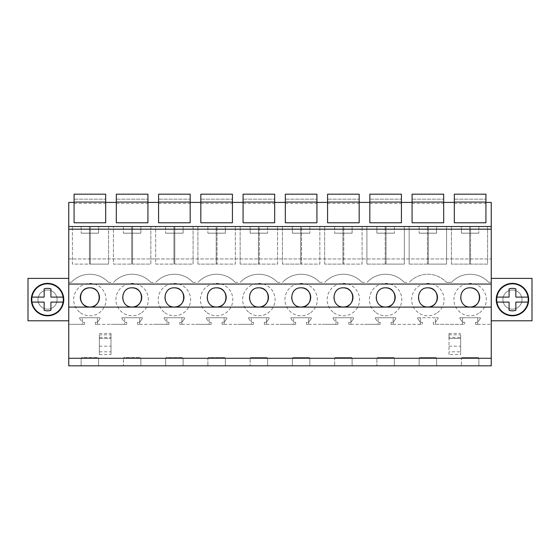 <?xml version="1.0" encoding="UTF-8"?>
<svg xmlns="http://www.w3.org/2000/svg" width="560" height="560" viewBox="0 0 560 560"><rect width="100%" height="100%" fill="white"/><g stroke="black" fill="none" stroke-linecap="round" stroke-linejoin="round"><path stroke-width="0.42" stroke-dasharray="2.8 2.1" d="M74.074 202.405L74.074 222.782L105.679 222.782L105.679 202.405L105.679 222.782L74.074 222.782L74.074 202.405L68.754 202.405L68.754 365.827L491.246 365.827L491.246 202.405L485.926 202.405L485.926 222.782L454.321 222.782L454.321 194.173L454.321 199.164L454.321 194.173L485.926 194.173L485.926 222.782L485.926 202.405M68.754 320.803L68.754 278.383L68.754 320.803L28 320.803L28 278.383L68.754 278.383M81.144 358.344L81.144 365.827L81.144 358.344L68.754 358.344L81.557 358.344L81.557 357.511L98.196 357.511L98.196 358.344L123.809 358.344L123.809 357.511L140.441 357.511L140.441 358.344L166.061 358.344L166.061 357.511L182.693 357.511L182.693 358.344L208.306 358.344L208.306 357.511L224.945 357.511L224.945 358.344L250.558 358.344L250.558 357.511L267.19 357.511L267.19 358.344L292.81 358.344L292.81 357.511L309.442 357.511L309.442 358.344L335.055 358.344L335.055 357.511L351.694 357.511L351.694 358.344L377.307 358.344L377.307 357.511L393.939 357.511L393.939 358.344L419.559 358.344L419.559 357.511L436.191 357.511L436.191 358.344L461.804 358.344L461.804 357.511L478.443 357.511L478.443 358.344L491.246 358.344L461.391 358.344L461.391 365.827L461.391 358.344L419.139 358.344L419.139 365.827L419.139 358.344L376.894 358.344L376.894 365.827L376.894 358.344L334.642 358.344L334.642 365.827L334.642 358.344L292.39 358.344L292.39 365.827L292.39 358.344L250.145 358.344L250.145 365.827L250.145 358.344L207.893 358.344L207.893 365.827L207.893 358.344L165.641 358.344L165.641 365.827L165.641 358.344L123.396 358.344L123.396 365.827L123.396 358.344L81.144 358.344M68.754 226.52L491.246 226.52M98.609 226.52L81.144 226.52L98.609 226.52L98.609 233.177L81.144 233.177L98.609 233.177L98.609 226.52M225.358 226.52L207.893 226.52L225.358 226.52L225.358 233.177L207.893 233.177L225.358 233.177L225.358 226.52M250.145 226.52L267.61 226.52L250.145 226.52L250.145 233.177L267.61 233.177L250.145 233.177L250.145 226.52M140.861 226.52L123.396 226.52L140.861 226.52L140.861 233.177L123.396 233.177L140.861 233.177L140.861 226.52M183.106 226.52L165.641 226.52L183.106 226.52L183.106 233.177L165.641 233.177L183.106 233.177L183.106 226.52M376.894 226.52L394.359 226.52L376.894 226.52L376.894 233.177L394.359 233.177L376.894 233.177L376.894 226.52M436.604 226.52L419.139 226.52L436.604 226.52L436.604 233.177L419.139 233.177L436.604 233.177L436.604 226.52M292.39 226.52L309.855 226.52L292.39 226.52L292.39 233.177L309.855 233.177L292.39 233.177L292.39 226.52M352.107 226.52L334.642 226.52L352.107 226.52L352.107 233.177L334.642 233.177L352.107 233.177L352.107 226.52M461.391 226.52L478.856 226.52L461.391 226.52L461.391 233.177L478.856 233.177L461.391 233.177L461.391 226.52M105.679 202.405L116.326 202.405L116.326 222.782L116.326 202.405M147.931 202.405L147.931 222.782L116.326 222.782L116.326 194.173L116.326 199.164L116.326 194.173L147.931 194.173L147.931 222.782L147.931 202.405L158.571 202.405L158.571 222.782L158.571 202.405M190.176 202.405L190.176 222.782L158.571 222.782L158.571 194.173L158.571 199.164L158.571 194.173L190.176 194.173L190.176 222.782L190.176 202.405L200.823 202.405L200.823 222.782L200.823 202.405M232.428 202.405L232.428 222.782L200.823 222.782L200.823 194.173L200.823 199.164L200.823 194.173L232.428 194.173L232.428 222.782L232.428 202.405L243.075 202.405L243.075 222.782L243.075 202.405M274.68 202.405L274.68 222.782L243.075 222.782L243.075 194.173L243.075 199.164L243.075 194.173L274.68 194.173L274.68 222.782L274.68 202.405L285.32 202.405L285.32 222.782L285.32 202.405M316.925 202.405L316.925 222.782L285.32 222.782L285.32 194.173L285.32 199.164L285.32 194.173L316.925 194.173L316.925 222.782L316.925 202.405L327.572 202.405L327.572 222.782L327.572 202.405M359.177 202.405L359.177 222.782L327.572 222.782L327.572 194.173L327.572 199.164L327.572 194.173L359.177 194.173L359.177 222.782L359.177 202.405L369.824 202.405L369.824 222.782L369.824 202.405M401.429 202.405L401.429 222.782L369.824 222.782L369.824 194.173L369.824 199.164L369.824 194.173L401.429 194.173L401.429 222.782L401.429 202.405L412.069 202.405L412.069 222.782L412.069 202.405M443.674 202.405L443.674 222.782L412.069 222.782L412.069 194.173L412.069 199.164L412.069 194.173L443.674 194.173L443.674 222.782L443.674 202.405L454.321 202.405M89.46 226.52L108.591 226.52L90.293 226.52L90.293 264.11L108.591 264.11L90.293 264.11L90.293 226.52L72.415 226.52L89.46 226.52L89.46 264.11L90.293 264.11L72.415 264.11L72.415 226.52L72.415 264.11L89.46 264.11L89.46 226.52M216.209 226.52L235.34 226.52L217.042 226.52L217.042 264.11L235.34 264.11L235.34 226.52L235.34 264.11L217.042 264.11L217.042 226.52L197.911 226.52L216.209 226.52L216.209 264.11L217.042 264.11L197.911 264.11L216.209 264.11L216.209 226.52M258.461 226.52L277.585 226.52L259.294 226.52L259.294 264.11L277.585 264.11L277.585 226.52L277.585 264.11L259.294 264.11L259.294 226.52L240.163 226.52L258.461 226.52L258.461 264.11L259.294 264.11L240.163 264.11L258.461 264.11L258.461 226.52M113.414 226.52L131.712 226.52L113.414 226.52L113.414 264.11L150.843 264.11L150.843 226.52L132.545 226.52L150.843 226.52L150.843 264.11L132.545 264.11L132.545 226.52L132.545 264.11L113.414 264.11L113.414 226.52M131.712 226.52L132.545 226.52L131.712 226.52L131.712 264.11L131.712 226.52M155.666 226.52L173.957 226.52L155.666 226.52L155.666 264.11L193.088 264.11L193.088 226.52L174.79 226.52L193.088 226.52L193.088 264.11L174.79 264.11L174.79 226.52L174.79 264.11L155.666 264.11L155.666 226.52M173.957 226.52L174.79 226.52L173.957 226.52L173.957 264.11L173.957 226.52M386.043 226.52L404.334 226.52L386.043 226.52L386.043 264.11L404.334 264.11L404.334 226.52L404.334 264.11L386.043 264.11L386.043 226.52L366.912 226.52L386.043 226.52M428.288 226.52L446.586 226.52L428.288 226.52L428.288 264.11L446.586 264.11L446.586 226.52L446.586 264.11L428.288 264.11L428.288 226.52L409.157 226.52L428.288 226.52M300.706 226.52L319.837 226.52L301.539 226.52L301.539 264.11L319.837 264.11L319.837 226.52L319.837 264.11L301.539 264.11L301.539 226.52L282.415 226.52L300.706 226.52L300.706 264.11L301.539 264.11L282.415 264.11L300.706 264.11L300.706 226.52M342.958 226.52L362.089 226.52L343.791 226.52L343.791 264.11L362.089 264.11L362.089 226.52L362.089 264.11L343.791 264.11L343.791 226.52L324.66 226.52L342.958 226.52L342.958 264.11L343.791 264.11L324.66 264.11L342.958 264.11L342.958 226.52M469.707 226.52L451.409 226.52L487.585 226.52L470.54 226.52L470.54 264.11L487.585 264.11L487.585 226.52L487.585 264.11L470.54 264.11L470.54 226.52L469.707 226.52L469.707 264.11L470.54 264.11L451.409 264.11L469.707 264.11L469.707 226.52M68.754 258.958L491.246 258.958L68.754 258.958M446.46 282.352L451.542 282.352A25.347 25.347 0 0 1 488.705 282.352L491.246 282.352L488.705 282.352A25.347 25.347 0 0 0 451.542 282.352L446.46 282.352A25.347 25.347 0 0 0 409.29 282.352A25.347 25.347 0 0 1 446.46 282.352M406.749 282.352L404.208 282.352A25.347 25.347 0 0 0 367.038 282.352A25.347 25.347 0 0 1 404.208 282.352L406.749 282.352M364.497 282.352L361.956 282.352A25.347 25.347 0 0 0 324.793 282.352A25.347 25.347 0 0 1 361.956 282.352L364.497 282.352M322.252 282.352L319.711 282.352A25.347 25.347 0 0 0 282.541 282.352A25.347 25.347 0 0 1 319.711 282.352L322.252 282.352M280 282.352L277.459 282.352A25.347 25.347 0 0 0 240.289 282.352A25.347 25.347 0 0 1 277.459 282.352L280 282.352M237.748 282.352L235.207 282.352A25.347 25.347 0 0 0 198.044 282.352A25.347 25.347 0 0 1 235.207 282.352L237.748 282.352M195.503 282.352L192.962 282.352A25.347 25.347 0 0 0 155.792 282.352A25.347 25.347 0 0 1 192.962 282.352L195.503 282.352M153.251 282.352L150.71 282.352A25.347 25.347 0 0 0 113.54 282.352A25.347 25.347 0 0 1 150.71 282.352L153.251 282.352M110.999 282.352L108.458 282.352A25.347 25.347 0 0 0 71.295 282.352A25.347 25.347 0 0 1 108.458 282.352L110.999 282.352M68.754 282.352L71.295 282.352L68.754 282.352M435.4 324.317L464.674 324.317L464.674 322.308L464.674 324.317L433.321 324.317L433.321 322.308L435.4 322.308L435.4 317.73L420.35 317.73L420.35 324.317L422.429 324.317L422.429 322.308L422.429 324.317L406.749 324.317L420.35 324.317L420.35 322.308L422.429 322.308L420.35 322.308L417.641 318.563L417.641 317.73L438.102 317.73L438.102 318.563L435.4 322.308L435.4 324.317L435.4 322.308L438.102 318.563L438.102 317.73L435.4 317.73L435.4 322.308L433.321 322.308L433.321 324.317L435.4 324.317M393.148 324.317L406.749 324.317L391.069 324.317L391.069 322.308L393.148 322.308L393.148 317.73L378.098 317.73L378.098 324.317L380.177 324.317L380.177 322.308L380.177 324.317L364.497 324.317L378.098 324.317L378.098 322.308L380.177 322.308L378.098 322.308L375.396 318.563L375.396 317.73L395.85 317.73L395.85 318.563L393.148 322.308L393.148 324.317L393.148 322.308L395.85 318.563L395.85 317.73L393.148 317.73L393.148 322.308L391.069 322.308L391.069 324.317L393.148 324.317M350.903 324.317L364.497 324.317L348.824 324.317L348.824 322.308L350.903 322.308L350.903 317.73L335.846 317.73L335.846 324.317L337.925 324.317L337.925 322.308L337.925 324.317L322.252 324.317L335.846 324.317L335.846 322.308L337.925 322.308L335.846 322.308L333.144 318.563L333.144 317.73L353.605 317.73L353.605 318.563L350.903 322.308L350.903 324.317L350.903 322.308L353.605 318.563L353.605 317.73L350.903 317.73L350.903 322.308L348.824 322.308L348.824 324.317L350.903 324.317M308.651 324.317L322.252 324.317L306.572 324.317L306.572 322.308L308.651 322.308L308.651 317.73L293.601 317.73L293.601 324.317L295.68 324.317L295.68 322.308L295.68 324.317L280 324.317L293.601 324.317L293.601 322.308L295.68 322.308L293.601 322.308L290.892 318.563L290.892 317.73L311.353 317.73L311.353 318.563L308.651 322.308L308.651 324.317L308.651 322.308L311.353 318.563L311.353 317.73L308.651 317.73L308.651 322.308L306.572 322.308L306.572 324.317L308.651 324.317M266.399 324.317L280 324.317L264.32 324.317L264.32 322.308L266.399 322.308L266.399 317.73L251.349 317.73L251.349 324.317L253.428 324.317L253.428 322.308L253.428 324.317L237.748 324.317L251.349 324.317L251.349 322.308L253.428 322.308L251.349 322.308L248.647 318.563L248.647 317.73L269.108 317.73L269.108 318.563L266.399 322.308L266.399 324.317L266.399 322.308L269.108 318.563L269.108 317.73L266.399 317.73L266.399 322.308L264.32 322.308L264.32 324.317L266.399 324.317M224.154 324.317L237.748 324.317L222.075 324.317L222.075 322.308L224.154 322.308L224.154 317.73L209.097 317.73L209.097 324.317L211.176 324.317L211.176 322.308L211.176 324.317L195.503 324.317L209.097 324.317L209.097 322.308L211.176 322.308L209.097 322.308L206.395 318.563L206.395 317.73L226.856 317.73L226.856 318.563L224.154 322.308L224.154 324.317L224.154 322.308L226.856 318.563L226.856 317.73L224.154 317.73L224.154 322.308L222.075 322.308L222.075 324.317L224.154 324.317M181.902 324.317L195.503 324.317L179.823 324.317L179.823 322.308L181.902 322.308L181.902 317.73L166.852 317.73L166.852 324.317L168.931 324.317L168.931 322.308L168.931 324.317L153.251 324.317L166.852 324.317L166.852 322.308L168.931 322.308L166.852 322.308L164.15 318.563L164.15 317.73L184.604 317.73L184.604 318.563L181.902 322.308L181.902 324.317L181.902 322.308L184.604 318.563L184.604 317.73L181.902 317.73L181.902 322.308L179.823 322.308L179.823 324.317L181.902 324.317M139.65 324.317L153.251 324.317L137.571 324.317L137.571 322.308L139.65 322.308L139.65 317.73L124.6 317.73L124.6 324.317L126.679 324.317L126.679 322.308L126.679 324.317L110.999 324.317L124.6 324.317L124.6 322.308L126.679 322.308L124.6 322.308L121.898 318.563L121.898 317.73L142.359 317.73L142.359 318.563L139.65 322.308L139.65 324.317L139.65 322.308L142.359 318.563L142.359 317.73L139.65 317.73L139.65 322.308L137.571 322.308L137.571 324.317L139.65 324.317M97.405 324.317L110.999 324.317L95.326 324.317L95.326 322.308L97.405 322.308L97.405 317.73L82.348 317.73L82.348 324.317L84.427 324.317L84.427 322.308L84.427 324.317L68.754 324.317L82.348 324.317L82.348 322.308L84.427 322.308L82.348 322.308L79.646 318.563L79.646 317.73L100.107 317.73L100.107 318.563L97.405 322.308L97.405 324.317L97.405 322.308L100.107 318.563L100.107 317.73L97.405 317.73L97.405 322.308L95.326 322.308L95.326 324.317L97.405 324.317M477.652 324.317L491.246 324.317L475.573 324.317L475.573 322.308L477.652 322.308L477.652 317.73L462.595 317.73L462.595 324.317L462.595 322.308L464.674 322.308L462.595 322.308L459.893 318.563L459.893 317.73L480.354 317.73L480.354 318.563L477.652 322.308L477.652 324.317L477.652 317.73L480.354 317.73L480.354 318.563L477.652 322.308L475.573 322.308L475.573 324.317L477.652 324.317M80.381 312.739A16.219 16.219 0 0 0 101.941 288.757A16.219 16.219 0 0 0 77.812 288.757A16.219 16.219 0 0 0 80.381 312.739A16.219 16.219 0 0 1 77.812 288.757A16.219 16.219 0 0 1 101.941 288.757A16.219 16.219 0 0 1 80.381 312.739M164.885 312.739A16.219 16.219 0 0 0 186.438 288.757A16.219 16.219 0 0 0 162.316 288.757A16.219 16.219 0 0 0 164.885 312.739A16.219 16.219 0 0 1 162.316 288.757A16.219 16.219 0 0 1 186.438 288.757A16.219 16.219 0 0 1 164.885 312.739M249.382 312.739A16.219 16.219 0 0 0 270.935 288.757A16.219 16.219 0 0 0 246.813 288.757A16.219 16.219 0 0 0 249.382 312.739A16.219 16.219 0 0 1 246.813 288.757A16.219 16.219 0 0 1 270.935 288.757A16.219 16.219 0 0 1 249.382 312.739M437.367 312.739A16.219 16.219 0 0 0 439.936 288.757A16.219 16.219 0 0 0 415.807 288.757A16.219 16.219 0 0 0 437.367 312.739A16.219 16.219 0 0 1 415.807 288.757A16.219 16.219 0 0 1 439.936 288.757A16.219 16.219 0 0 1 437.367 312.739M479.619 312.739A16.219 16.219 0 0 0 482.188 288.757A16.219 16.219 0 0 0 458.059 288.757A16.219 16.219 0 0 0 479.619 312.739A16.219 16.219 0 0 1 458.059 288.757A16.219 16.219 0 0 1 482.188 288.757A16.219 16.219 0 0 1 479.619 312.739M141.617 312.739A16.219 16.219 0 0 0 144.193 288.757A16.219 16.219 0 0 0 120.064 288.757A16.219 16.219 0 0 0 141.617 312.739A16.219 16.219 0 0 1 120.064 288.757A16.219 16.219 0 0 1 144.193 288.757A16.219 16.219 0 0 1 141.617 312.739M207.13 312.739A16.219 16.219 0 0 0 228.69 288.757A16.219 16.219 0 0 0 204.561 288.757A16.219 16.219 0 0 0 207.13 312.739A16.219 16.219 0 0 1 204.561 288.757A16.219 16.219 0 0 1 228.69 288.757A16.219 16.219 0 0 1 207.13 312.739M376.131 312.739A16.219 16.219 0 0 0 397.684 288.757A16.219 16.219 0 0 0 373.562 288.757A16.219 16.219 0 0 0 376.131 312.739A16.219 16.219 0 0 1 373.562 288.757A16.219 16.219 0 0 1 397.684 288.757A16.219 16.219 0 0 1 376.131 312.739M310.618 312.739A16.219 16.219 0 0 0 313.187 288.757A16.219 16.219 0 0 0 289.065 288.757A16.219 16.219 0 0 0 310.618 312.739A16.219 16.219 0 0 1 289.065 288.757A16.219 16.219 0 0 1 313.187 288.757A16.219 16.219 0 0 1 310.618 312.739M333.879 312.739A16.219 16.219 0 0 0 355.439 288.757A16.219 16.219 0 0 0 331.31 288.757A16.219 16.219 0 0 0 333.879 312.739A16.219 16.219 0 0 1 331.31 288.757A16.219 16.219 0 0 1 355.439 288.757A16.219 16.219 0 0 1 333.879 312.739M449.001 354.571L449.001 334.824L460.642 334.824L460.642 354.571L449.001 354.571L449.001 351.813L460.642 351.813L460.642 354.571M99.358 334.824L99.358 354.571L99.358 334.824L110.999 334.824L110.999 338.457L110.999 333.459L110.999 354.571L110.999 334.824M99.358 354.571L110.999 354.571M98.196 358.344L81.557 358.344L81.557 357.511L98.196 357.511L98.196 358.344M140.441 358.344L123.809 358.344L123.809 357.511L140.441 357.511L140.441 358.344M182.693 358.344L166.061 358.344L166.061 357.511L182.693 357.511L182.693 358.344M224.945 358.344L208.306 358.344L208.306 357.511L224.945 357.511L224.945 358.344M267.19 358.344L250.558 358.344L250.558 357.511L267.19 357.511L267.19 358.344M309.442 358.344L292.81 358.344L292.81 357.511L309.442 357.511L309.442 358.344M351.694 358.344L335.055 358.344L335.055 357.511L351.694 357.511L351.694 358.344M393.939 358.344L377.307 358.344L377.307 357.511L393.939 357.511L393.939 358.344M436.191 358.344L419.559 358.344L419.559 357.511L436.191 357.511L436.191 358.344M478.443 358.344L461.804 358.344L461.804 357.511L478.443 357.511L478.443 358.344M57.106 299.593A9.562 9.562 0 0 0 47.544 290.031A9.562 9.562 0 0 0 37.982 299.593A9.562 9.562 0 0 0 47.544 309.155A9.562 9.562 0 0 0 57.106 299.593A9.562 9.562 0 0 0 47.544 290.031A9.562 9.562 0 0 0 37.982 299.593A9.562 9.562 0 0 0 47.544 309.155A9.562 9.562 0 0 0 57.106 299.593A9.562 9.562 0 0 1 47.544 309.155A9.562 9.562 0 0 1 37.982 299.593A9.562 9.562 0 0 1 47.544 290.031A9.562 9.562 0 0 1 57.106 299.593A9.562 9.562 0 0 1 47.544 309.155A9.562 9.562 0 0 1 37.982 299.593A9.562 9.562 0 0 1 47.544 290.031A9.562 9.562 0 0 1 57.106 299.593M98.609 358.344L98.609 365.827L98.609 358.344M81.144 226.52L81.144 233.177L81.144 226.52M108.591 226.52L108.591 264.11L108.591 226.52M79.646 318.563L82.348 322.308L82.348 317.73L79.646 317.73L79.646 318.563M99.358 338.457L110.999 338.457L99.358 338.457M99.358 351.813L110.999 351.813M63.763 299.593A16.219 16.219 0 0 0 47.544 283.374A16.219 16.219 0 0 0 31.325 299.593A16.219 16.219 0 0 0 47.544 315.812A16.219 16.219 0 0 0 63.763 299.593M99.358 346.178L110.999 346.178M99.358 337.351L110.999 337.351M99.358 333.459L110.999 333.459M478.856 358.344L478.856 365.827L478.856 358.344M491.246 320.803L491.246 278.383L532 278.383L532 320.803L491.246 320.803L491.246 278.383M436.604 358.344L436.604 365.827L436.604 358.344M522.018 299.593A9.562 9.562 0 0 0 512.456 290.031A9.562 9.562 0 0 0 502.894 299.593A9.562 9.562 0 0 0 512.456 309.155A9.562 9.562 0 0 0 522.018 299.593A9.562 9.562 0 0 0 512.456 290.031A9.562 9.562 0 0 0 502.894 299.593A9.562 9.562 0 0 0 512.456 309.155A9.562 9.562 0 0 0 522.018 299.593A9.562 9.562 0 0 1 512.456 309.155A9.562 9.562 0 0 1 502.894 299.593A9.562 9.562 0 0 1 512.456 290.031A9.562 9.562 0 0 1 522.018 299.593A9.562 9.562 0 0 1 512.456 309.155A9.562 9.562 0 0 1 502.894 299.593A9.562 9.562 0 0 1 512.456 290.031A9.562 9.562 0 0 1 522.018 299.593M462.595 317.73L462.595 322.308L459.893 318.563L459.893 317.73L462.595 317.73M460.642 334.824L460.642 351.813M449.001 334.824L449.001 338.457L460.642 338.457L449.001 338.457L449.001 333.459L449.001 337.351L460.642 337.351M451.409 264.11L451.409 226.52L451.409 264.11M478.856 226.52L478.856 233.177L478.856 226.52M470.12 287.833A9.59 9.59 0 0 0 460.698 299.18M460.705 299.215A9.59 9.59 0 0 0 470.12 307.006M528.675 299.593A16.219 16.219 0 0 0 512.456 283.374A16.219 16.219 0 0 0 496.237 299.593A16.219 16.219 0 0 0 512.456 315.812A16.219 16.219 0 0 0 528.675 299.593M449.001 337.351L449.001 351.813M449.001 346.178L460.642 346.178M449.001 333.459L460.642 333.459M121.898 318.563L124.6 322.308L124.6 317.73L121.898 317.73L121.898 318.563M123.396 226.52L123.396 233.177L123.396 226.52M132.125 287.833A9.59 9.59 0 0 0 122.703 299.18M122.71 299.215A9.59 9.59 0 0 0 132.125 307.006M140.861 358.344L140.861 365.827L140.861 358.344M164.15 318.563L166.852 322.308L166.852 317.73L164.15 317.73L164.15 318.563M165.641 226.52L165.641 233.177L165.641 226.52M174.377 287.833A9.59 9.59 0 0 0 164.955 299.18M164.955 299.215A9.59 9.59 0 0 0 174.377 307.006M183.106 358.344L183.106 365.827L183.106 358.344M206.395 318.563L209.097 322.308L209.097 317.73L206.395 317.73L206.395 318.563M197.911 264.11L197.911 226.52L197.911 264.11M207.893 226.52L207.893 233.177L207.893 226.52M216.629 287.833A9.59 9.59 0 0 0 207.2 299.18M207.207 299.215A9.59 9.59 0 0 0 216.629 307.006M225.358 358.344L225.358 365.827L225.358 358.344M248.647 318.563L251.349 322.308L251.349 317.73L248.647 317.73L248.647 318.563M240.163 264.11L240.163 226.52L240.163 264.11M267.61 226.52L267.61 233.177L267.61 226.52M258.874 287.833A9.59 9.59 0 0 0 249.452 299.18M249.459 299.215A9.59 9.59 0 0 0 258.874 307.006M267.61 358.344L267.61 365.827L267.61 358.344M290.892 318.563L293.601 322.308L293.601 317.73L290.892 317.73L290.892 318.563M282.415 264.11L282.415 226.52L282.415 264.11M309.855 226.52L309.855 233.177L309.855 226.52M301.126 287.833A9.59 9.59 0 0 0 291.697 299.18M291.704 299.215A9.59 9.59 0 0 0 301.126 307.006M309.855 358.344L309.855 365.827L309.855 358.344M333.144 318.563L335.846 322.308L335.846 317.73L333.144 317.73L333.144 318.563M324.66 264.11L324.66 226.52L324.66 264.11M334.642 226.52L334.642 233.177L334.642 226.52M343.371 287.833A9.59 9.59 0 0 0 333.949 299.18M333.956 299.215A9.59 9.59 0 0 0 343.371 307.006M352.107 358.344L352.107 365.827L352.107 358.344M375.396 318.563L378.098 322.308L378.098 317.73L375.396 317.73L375.396 318.563M366.912 264.11L386.043 264.11L366.912 264.11L366.912 226.52L366.912 264.11M394.359 226.52L394.359 233.177L394.359 226.52M385.623 287.833A9.59 9.59 0 0 0 376.201 299.18M376.208 299.215A9.59 9.59 0 0 0 385.623 307.006M394.359 358.344L394.359 365.827L394.359 358.344M417.641 318.563L420.35 322.308L420.35 317.73L417.641 317.73L417.641 318.563M409.157 264.11L428.288 264.11L409.157 264.11L409.157 226.52L409.157 264.11M419.139 226.52L419.139 233.177L419.139 226.52M427.875 287.833A9.59 9.59 0 0 0 418.446 299.18M418.453 299.215A9.59 9.59 0 0 0 427.875 307.006M74.074 222.782L74.074 194.173L74.074 199.164L74.074 194.173L105.679 194.173L105.679 222.782M74.074 199.164L74.074 203.406L74.074 199.164L105.679 199.164L74.074 199.164M74.074 202.076L105.679 202.076M74.074 194.173L105.679 194.173L74.074 194.173M116.326 199.164L116.326 203.406L116.326 199.164L147.931 199.164L116.326 199.164M116.326 202.076L147.931 202.076M116.326 222.782L147.931 222.782M116.326 194.173L147.931 194.173L116.326 194.173M158.571 199.164L158.571 203.406L158.571 199.164L190.176 199.164L158.571 199.164M158.571 202.076L190.176 202.076M158.571 222.782L190.176 222.782M158.571 194.173L190.176 194.173L158.571 194.173M200.823 199.164L200.823 203.406L200.823 199.164L232.428 199.164L200.823 199.164M200.823 202.076L232.428 202.076M200.823 222.782L232.428 222.782M200.823 194.173L232.428 194.173L200.823 194.173M243.075 199.164L243.075 203.406L243.075 199.164L274.68 199.164L243.075 199.164M243.075 202.076L274.68 202.076M243.075 222.782L274.68 222.782M243.075 194.173L274.68 194.173L243.075 194.173M285.32 199.164L285.32 203.406L285.32 199.164L316.925 199.164L285.32 199.164M285.32 202.076L316.925 202.076M285.32 222.782L316.925 222.782M285.32 194.173L316.925 194.173L285.32 194.173M327.572 199.164L327.572 203.406L327.572 199.164L359.177 199.164L327.572 199.164M327.572 202.076L359.177 202.076M327.572 222.782L359.177 222.782M327.572 194.173L359.177 194.173L327.572 194.173M369.824 199.164L369.824 203.406L369.824 199.164L401.429 199.164L369.824 199.164M369.824 202.076L401.429 202.076M369.824 222.782L401.429 222.782M369.824 194.173L401.429 194.173L369.824 194.173M412.069 199.164L412.069 203.406L412.069 199.164L443.674 199.164L412.069 199.164M412.069 202.076L443.674 202.076M412.069 222.782L443.674 222.782M412.069 194.173L443.674 194.173L412.069 194.173M454.321 199.164L454.321 203.406L454.321 199.164L485.926 199.164L454.321 199.164M454.321 202.076L485.926 202.076M454.321 222.782L485.926 222.782M454.321 194.173L485.926 194.173L454.321 194.173M39.991 313.418A15.757 15.757 0 0 0 61.376 307.146A15.757 15.757 0 0 0 55.097 285.768A15.757 15.757 0 0 0 33.719 292.04A15.757 15.757 0 0 0 39.991 313.418M31.983 297.101L44.163 297.101L44.163 288.883A11.228 11.228 0 0 1 50.925 288.883L50.925 297.101L63.105 297.101M63.105 302.092L50.925 302.092L50.925 310.303A11.228 11.228 0 0 1 44.163 310.303L44.163 302.092L31.983 302.092M504.903 313.418A15.757 15.757 0 0 0 526.281 307.146A15.757 15.757 0 0 0 520.009 285.768A15.757 15.757 0 0 0 498.624 292.04A15.757 15.757 0 0 0 504.903 313.418M496.895 297.101L509.075 297.101L509.075 288.883A11.228 11.228 0 0 1 515.837 288.883L515.837 297.101L528.017 297.101M528.017 302.092L515.837 302.092L515.837 310.303A11.228 11.228 0 0 1 509.075 310.303L509.075 302.092L496.895 302.092M385.21 264.11L385.21 226.52L385.21 264.11M427.455 264.11L427.455 226.52L427.455 264.11M74.074 203.406L105.679 203.406M116.326 203.406L147.931 203.406M158.571 203.406L190.176 203.406M200.823 203.406L232.428 203.406M243.075 203.406L274.68 203.406M285.32 203.406L316.925 203.406M327.572 203.406L359.177 203.406M369.824 203.406L401.429 203.406M412.069 203.406L443.674 203.406M454.321 203.406L485.926 203.406"/><path stroke-width="0.84" d="M68.754 358.281L68.754 365.827L491.246 365.827L491.246 307.104L68.754 307.104L68.754 358.281L491.246 358.281M491.246 307.104L491.246 284.067L68.754 284.067L68.754 307.104M68.754 284.067L68.754 226.52L491.246 226.52L491.246 229.173L68.754 229.173M74.074 222.782L105.679 222.782L74.074 222.782L74.074 202.405L68.754 202.405L68.754 226.52M89.88 287.833C77.511 287.287 77.476 307.524 89.88 307.006A9.59 9.59 0 0 0 99.463 297.416A9.59 9.59 0 0 0 89.88 287.833C102.249 287.287 102.277 307.524 89.88 307.006A9.59 9.59 0 0 1 80.29 297.416A9.59 9.59 0 0 1 89.88 287.833M216.629 287.833C228.998 287.287 229.026 307.524 216.629 307.006A9.59 9.59 0 0 0 226.212 297.416A9.59 9.59 0 0 0 216.629 287.833C204.26 287.287 204.225 307.524 216.629 307.006M258.874 287.833C271.243 287.287 271.278 307.524 258.874 307.006A9.59 9.59 0 0 0 268.464 297.416A9.59 9.59 0 0 0 258.874 287.833C246.505 287.287 246.477 307.524 258.874 307.006M132.125 287.833C119.756 287.287 119.728 307.524 132.125 307.006A9.59 9.59 0 0 0 141.715 297.416A9.59 9.59 0 0 0 132.125 287.833C144.494 287.287 144.529 307.524 132.125 307.006M174.377 287.833C186.746 287.287 186.774 307.524 174.377 307.006A9.59 9.59 0 0 0 183.967 297.416A9.59 9.59 0 0 0 174.377 287.833C162.008 287.287 161.98 307.524 174.377 307.006M427.875 287.833C440.244 287.287 440.272 307.524 427.875 307.006A9.59 9.59 0 0 0 437.458 297.416A9.59 9.59 0 0 0 427.875 287.833C415.506 287.287 415.471 307.524 427.875 307.006M385.623 287.833C397.992 287.287 398.02 307.524 385.623 307.006A9.59 9.59 0 0 0 395.213 297.416A9.59 9.59 0 0 0 385.623 287.833C373.254 287.287 373.226 307.524 385.623 307.006M343.371 287.833C355.74 287.287 355.775 307.524 343.371 307.006A9.59 9.59 0 0 0 352.961 297.416A9.59 9.59 0 0 0 343.371 287.833C331.002 287.287 330.974 307.524 343.371 307.006M301.126 287.833C313.495 287.287 313.523 307.524 301.126 307.006A9.59 9.59 0 0 0 310.709 297.416A9.59 9.59 0 0 0 301.126 287.833C288.757 287.287 288.722 307.524 301.126 307.006M470.12 287.833C482.489 287.287 482.524 307.524 470.12 307.006A9.59 9.59 0 0 0 479.71 297.416A9.59 9.59 0 0 0 470.12 287.833C457.751 287.287 457.723 307.524 470.12 307.006M491.246 284.067L491.246 229.173M443.674 222.782L412.069 222.782L443.674 222.782L443.674 202.405L454.321 202.405L454.321 222.782L485.926 222.782L485.926 202.405L491.246 202.405L491.246 226.52M412.069 222.782L412.069 202.405L401.429 202.405L401.429 222.782L369.824 222.782L369.824 202.405L359.177 202.405L359.177 222.782L327.572 222.782L327.572 202.405L316.925 202.405L316.925 222.782L285.32 222.782L285.32 202.405L274.68 202.405L274.68 222.782L243.075 222.782L243.075 202.405L232.428 202.405L232.428 222.782L200.823 222.782L200.823 202.405L190.176 202.405L190.176 222.782L158.571 222.782L158.571 202.405L147.931 202.405L147.931 222.782L116.326 222.782L116.326 202.405L105.679 202.405L105.679 222.782M485.926 222.782L454.321 222.782M68.754 320.803L28 320.803L28 278.383L68.754 278.383M63.763 299.593A16.219 16.219 0 0 0 47.544 283.374A16.219 16.219 0 0 0 31.325 299.593A16.219 16.219 0 0 0 47.544 315.812A16.219 16.219 0 0 0 63.763 299.593M491.246 278.383L532 278.383L532 320.803L491.246 320.803M528.675 299.593A16.219 16.219 0 0 0 512.456 283.374A16.219 16.219 0 0 0 496.237 299.593A16.219 16.219 0 0 0 512.456 315.812A16.219 16.219 0 0 0 528.675 299.593M74.074 202.076L105.679 202.076L105.679 194.173L74.074 194.173L74.074 202.405M116.326 202.076L147.931 202.076L147.931 194.173L116.326 194.173L116.326 202.405M116.326 222.782L147.931 222.782M158.571 202.076L190.176 202.076L190.176 194.173L158.571 194.173L158.571 202.405M158.571 222.782L190.176 222.782M200.823 202.076L232.428 202.076L232.428 194.173L200.823 194.173L200.823 202.405M200.823 222.782L232.428 222.782M243.075 202.076L274.68 202.076L274.68 194.173L243.075 194.173L243.075 202.405M243.075 222.782L274.68 222.782M285.32 202.076L316.925 202.076L316.925 194.173L285.32 194.173L285.32 202.405M285.32 222.782L316.925 222.782M327.572 202.076L359.177 202.076L359.177 194.173L327.572 194.173L327.572 202.405M327.572 222.782L359.177 222.782M369.824 202.076L401.429 202.076L401.429 194.173L369.824 194.173L369.824 202.405M369.824 222.782L401.429 222.782M412.069 202.076L443.674 202.076L443.674 194.173L412.069 194.173L412.069 202.405M454.321 202.076L485.926 202.076L485.926 194.173L454.321 194.173L454.321 202.405M63.105 297.101A15.757 15.757 0 0 0 31.983 297.101L44.163 297.101L44.163 288.883A11.228 11.228 0 0 1 50.925 288.883L50.925 297.101L63.105 297.101A15.757 15.757 0 0 1 63.105 302.092L50.925 302.092L50.925 310.303A11.228 11.228 0 0 1 44.163 310.303L44.163 302.092L31.983 302.092A15.757 15.757 0 0 0 63.105 302.092M31.983 297.101A15.757 15.757 0 0 0 31.983 302.092M528.017 297.101A15.757 15.757 0 0 0 496.895 297.101L509.075 297.101L509.075 288.883A11.228 11.228 0 0 1 515.837 288.883L515.837 297.101L528.017 297.101A15.757 15.757 0 0 1 528.017 302.092L515.837 302.092L515.837 310.303A11.228 11.228 0 0 1 509.075 310.303L509.075 302.092L496.895 302.092A15.757 15.757 0 0 0 528.017 302.092M496.895 297.101A15.757 15.757 0 0 0 496.895 302.092"/></g></svg>
